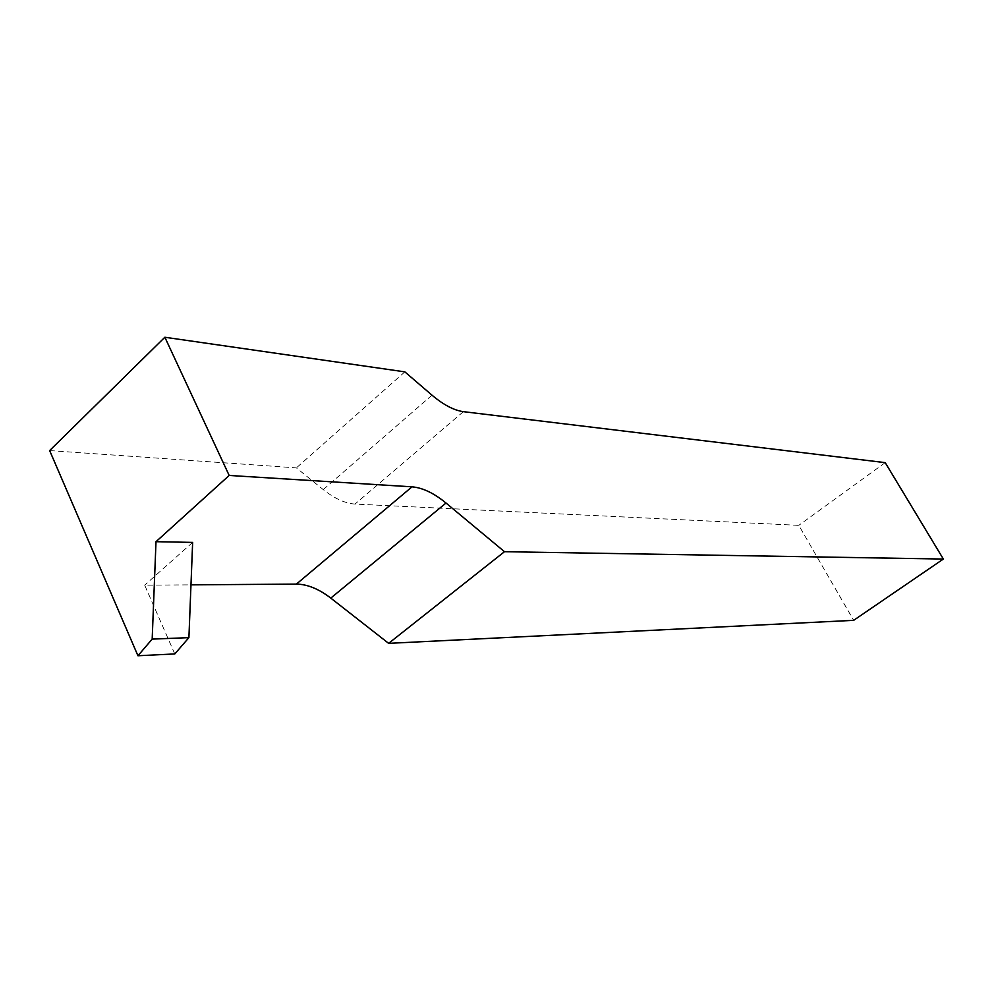 <?xml version="1.0" encoding="UTF-8"?>
<svg xmlns="http://www.w3.org/2000/svg" width="993" height="993" viewBox="0 0 993 993"><rect width="100%" height="100%" fill="white"/><g stroke="black" fill="none" stroke-linecap="round" stroke-linejoin="round"><path stroke-width="0.74" stroke-dasharray="4.96 3.72" d="M174.793 653.94L144.68 585.175L190.979 584.852M49.65 450.574L296.386 467.877L323.246 489.599C334.629 498.61 345.216 503.426 354.998 504.072L798.794 525.347L853.657 620.34M192.642 542.401L144.68 585.175M885.21 462.639L798.794 525.347M404.846 371.866L296.386 467.877M463.383 411.661L354.998 504.072M432.005 395.177L323.246 489.599"/><path stroke-width="1.49" d="M137.94 655.752L49.65 450.574L164.863 337.248L229.172 475.448L156 541.694L152.177 639.107L137.94 655.752L174.793 653.94L188.906 637.643L152.177 639.107M190.979 584.852L296.398 584.095C307.396 584.269 318.852 588.936 330.781 598.109L388.635 643.352L853.657 620.34L943.35 559.047L885.21 462.639L463.383 411.661C453.962 410.357 443.499 404.859 432.005 395.177L404.846 371.866L164.863 337.248M188.906 637.643L192.642 542.401L156 541.694M330.781 598.109L446.006 503.029L504.481 551.698L943.35 559.047M504.481 551.698L388.635 643.352M229.172 475.448L412.021 486.831L296.398 584.095M446.006 503.029C433.953 493.136 422.633 487.737 412.021 486.831"/></g></svg>

